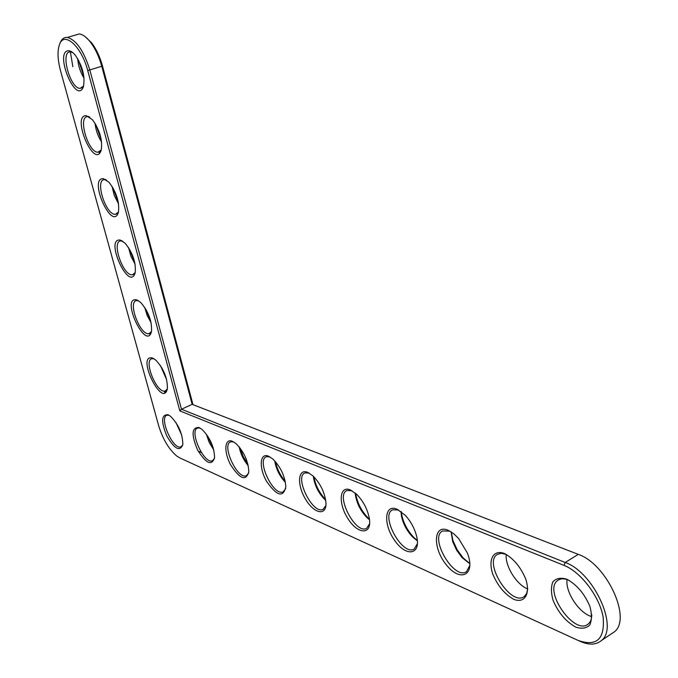 <?xml version="1.0" encoding="UTF-8"?>
<svg xmlns="http://www.w3.org/2000/svg" width="678" height="678" viewBox="0 0 678 678"><rect width="100%" height="100%" fill="white"/><g stroke="black" fill="none" stroke-linecap="round" stroke-linejoin="round"><path stroke-width="1.02" d="M179.839 410.893L564.003 565.376C580.715 571.859 599.538 596.454 603.132 617.022C605.047 639.083 596.725 646.897 578.165 640.447L179.839 457.938L176.661 455.963C168.746 449.133 162.745 439.022 158.644 425.64L60.512 70.69C57.579 59.596 57.257 50.833 59.537 44.401C64.113 30.739 81.648 46.562 87.742 70.58L179.839 410.893L181.484 409.232L565.198 562.477C593.225 571.918 619.073 627.269 601.522 640.456C596.191 645.007 589.029 645.287 580.037 641.286L578.487 640.591M168.017 414.724L170.636 416.36C178.653 424.665 182.713 434.09 182.823 444.649C179.865 451.955 174.517 449.056 166.78 435.937C160.915 421.504 161.33 414.436 168.017 414.724M152.508 358.035L155.864 360.154C163.754 368.79 167.593 378.316 167.39 388.74C162.686 409.766 135.541 353.645 152.508 358.035M199.018 427.513L202.078 429.454C210.104 437.691 214.273 447.133 214.579 457.769C211.68 466.176 205.993 463.549 197.544 449.887C191.171 434.649 191.662 427.191 199.018 427.513M232.444 441.302L236.037 443.615C243.995 451.734 248.25 461.108 248.818 471.735C246.072 481.473 240.037 479.227 230.715 464.989C223.579 451.946 224.469 437.835 232.444 441.302M136.583 299.837L140.693 302.456C148.44 311.465 152.05 321.118 151.525 331.415C146.363 352.238 120.04 296.515 136.583 299.837M268.573 456.201L272.853 459.023C280.607 466.922 284.93 476.109 285.828 486.575C283.387 497.949 276.988 496.228 266.624 481.405C258.699 467.684 259.725 452.362 268.573 456.201M307.753 472.363L312.939 475.88C320.304 483.422 324.626 492.228 325.906 502.296C327.042 516.314 314.295 514.102 305.634 499.347C296.718 484.889 297.854 468.074 307.753 472.363M120.235 240.071L125.083 243.19C132.702 252.623 136.075 262.428 135.21 272.615C129.566 293.142 104.132 237.825 120.235 240.071M103.437 178.678L109.005 182.297C116.506 192.188 119.642 202.188 118.43 212.299C112.285 232.401 87.818 177.5 103.437 178.678M86.174 115.591L92.437 119.692C99.827 130.1 102.734 140.329 101.158 150.389C94.522 169.966 71.063 115.489 86.174 115.591M68.427 50.723C70.546 50.714 72.851 52.231 75.351 55.291C82.648 66.275 85.318 76.775 83.369 86.809C76.25 105.76 53.842 51.698 68.427 50.723M350.39 489.948L356.823 494.465C363.493 501.44 367.688 509.559 369.4 518.848C371.934 535.001 358.12 534.688 348.204 519.051C338.025 503.813 339.212 485.109 350.39 489.948M396.961 509.161L405.198 515.246C410.699 521.263 414.487 528.179 416.563 535.993C421.343 554.697 406.554 557.452 394.96 540.875C383.087 524.848 384.172 503.635 396.961 509.161M448.039 530.23L453.726 533.722L458.574 538.451L467.286 552.858C476.024 574.495 460.972 582.927 446.853 565.452C432.522 548.773 433.056 523.772 448.039 530.23M504.305 553.443C513.399 558.341 520.535 566.85 525.704 578.953C530.662 594.089 524.602 603.784 513.577 599.259C504.635 594.131 497.694 585.741 492.762 574.08C487.906 559.494 493.287 549.417 504.305 553.443M566.596 579.139C576.664 584.504 584.428 593.564 589.868 606.327C591.979 614.073 591.919 620.328 589.699 625.091C586.275 628.379 581.588 629.04 575.639 627.082C565.766 621.48 558.24 612.548 553.053 600.276C550.96 592.784 550.917 586.623 552.926 581.792C556.13 578.317 560.681 577.436 566.596 579.139M59.537 44.401L60.223 42.672C61.791 38.875 64.181 37.12 67.385 37.417C76.411 40.112 83.911 51.02 89.877 70.139L181.484 409.232L192.154 404.334L578.249 554.367C606.403 563.571 632.108 618.531 614.378 631.828L610.963 634.125M182.78 444.921L180.84 446.895C172.822 450.107 158.457 416.784 167.186 415.207L169.186 415.326M154.16 358.857L152.135 358.654L153.059 358.255M167.356 388.909L165.169 390.994C156.728 393.808 142.999 359.789 152.135 358.654M214.502 458.455L212.35 460.786C203.79 464.405 188.569 429.903 197.874 427.996L200.256 428.14M248.707 472.99L246.343 475.736C237.207 479.855 220.969 444.098 230.91 441.793L233.741 441.954M151.516 331.466L149.067 333.635C140.219 336 127.167 301.227 136.702 300.583L138.736 300.879M285.718 488.635L283.116 491.881C273.361 496.593 255.937 459.506 266.564 456.701L269.954 456.887M325.889 505.517L323.05 509.364C312.634 514.814 293.794 476.295 305.159 472.888L309.227 473.091M135.236 272.514L132.524 274.76C123.269 276.624 110.955 241.037 120.87 240.944L122.896 241.317M118.506 212.002L115.514 214.299C105.878 215.629 94.335 179.17 104.615 179.653L106.615 180.119M101.302 149.88L98.039 152.194C88.047 152.948 77.3 115.54 87.92 116.667L89.877 117.209M83.606 86.064L80.072 88.377C70.063 88.572 59.995 51.435 70.275 51.884L72.648 52.52M369.629 523.789L366.569 528.357C355.458 534.696 334.907 494.686 347.068 490.508L351.975 490.728M417.445 543.62L414.182 549.053C402.359 556.511 379.739 514.916 392.723 509.78L398.681 510M469.913 565.206L466.506 571.673C454.006 580.538 428.818 537.307 442.641 530.959L449.921 531.137M527.738 588.775L526.704 593.403L524.297 596.487C511.187 607.132 482.804 562.248 497.44 554.358L501.364 553.29L506.39 554.443M591.75 614.607C591.758 618.768 590.657 621.836 588.462 623.794C574.919 636.71 542.51 590.241 557.85 580.368C560.57 578.427 564.121 578.326 568.511 580.071L568.944 580.258M74.741 35.273L79.292 33.942C82.758 34.392 86.437 37.087 90.327 42.019C95.293 48.587 99.124 56.74 101.81 66.461L192.154 404.334M72.851 66.732L70.385 51.884M175.907 422.479L181.712 435.115M85.072 36.604L91.581 42.799C96.31 49.045 99.946 56.791 102.497 66.037L192.984 404.656M177.543 425.182L180.721 432.098M198.23 451.175L201.408 452.573M165.627 392.384L165.237 390.969M149.914 334.788L149.55 333.432M164.822 392.842L164.347 391.079M99.446 153.304L99.047 151.855M161.796 367.764L165.957 377.248M160.457 365.603L166.644 379.697M207.46 435.717L213.239 448.005M206.307 434.073L209.197 442.412L213.773 449.955M240.071 447.989L243.182 456.489L247.902 464.218M239.165 446.844C240.58 453.887 243.605 460.159 248.233 465.642M145.829 309.185L150.601 320.601M144.677 307.329L147.109 315.355L151.109 322.728M275.446 461.667C277.099 469.007 280.353 475.558 285.209 481.304M274.717 460.854C276.132 469.108 279.692 476.278 285.413 482.38M313.855 476.761C315.567 485.49 319.465 493.084 325.576 499.559M313.278 476.202C314.6 485.499 318.652 493.474 325.432 500.135L325.703 500.364M129.557 249.233L134.702 262.242M128.532 247.572L130.913 256.216L135.091 264.149M112.938 187.798L118.294 202.163M112.006 186.255L114.285 195.467L118.591 203.925M95.929 124.777L101.361 140.321M95.056 123.311C95.767 130.04 97.937 136.27 101.59 141.99M78.495 60.096L83.903 76.673M77.673 58.664C78.233 65.707 80.36 72.249 84.072 78.284M355.662 493.389C357.255 503.051 361.611 511.432 368.713 518.551L369.451 519.204M355.221 493.016L355.357 494.66C356.789 503.61 360.806 511.407 367.417 518.034L369.518 519.78M401.283 511.712L401.791 515.187C403.774 523.755 407.885 531.255 414.114 537.688L417.343 540.476M400.995 511.492L401.537 516.5C403.368 524.399 407.156 531.323 412.902 537.256L417.377 540.841M451.26 531.942L452.963 540.578L457.142 549.748L463.125 557.884L469.862 563.63M451.116 531.849L452.692 541.629L456.548 550.087L462.065 557.604L469.879 563.799M506.229 554.375C504.847 565.791 516.678 584.919 527.73 588.953M567.079 579.546C565.121 591.953 579.139 613.217 591.674 616.599M578.249 554.367L565.198 562.477L564.003 565.376M102.497 66.037L87.742 70.58M614.378 631.828L601.522 640.456M79.292 33.942L67.385 37.417M180.84 446.895L181.526 446.573M167.186 415.207L168.136 414.775M91.581 42.799L90.327 42.019M367.417 518.034L368.713 518.551M355.357 494.66L355.611 493.347M412.902 537.256L414.114 537.688M401.537 516.5L401.791 515.187M462.065 557.604L463.125 557.884M452.692 541.629L452.963 540.578M165.169 390.994L166.085 390.587M212.35 460.786L213.036 460.447M246.343 475.736L247.012 475.397M149.067 333.635L150.228 333.144M136.702 300.583L137.592 300.218M283.116 491.881L283.751 491.558M323.05 509.364L323.592 509.076M132.524 274.76L133.947 274.192M120.87 240.944L121.718 240.614M115.514 214.299L117.226 213.672M104.615 179.653L105.429 179.373M98.039 152.194L100.039 151.516M87.92 116.667L88.691 116.413M80.072 88.377L82.369 87.657M557.85 580.368L558.841 579.749"/></g></svg>
